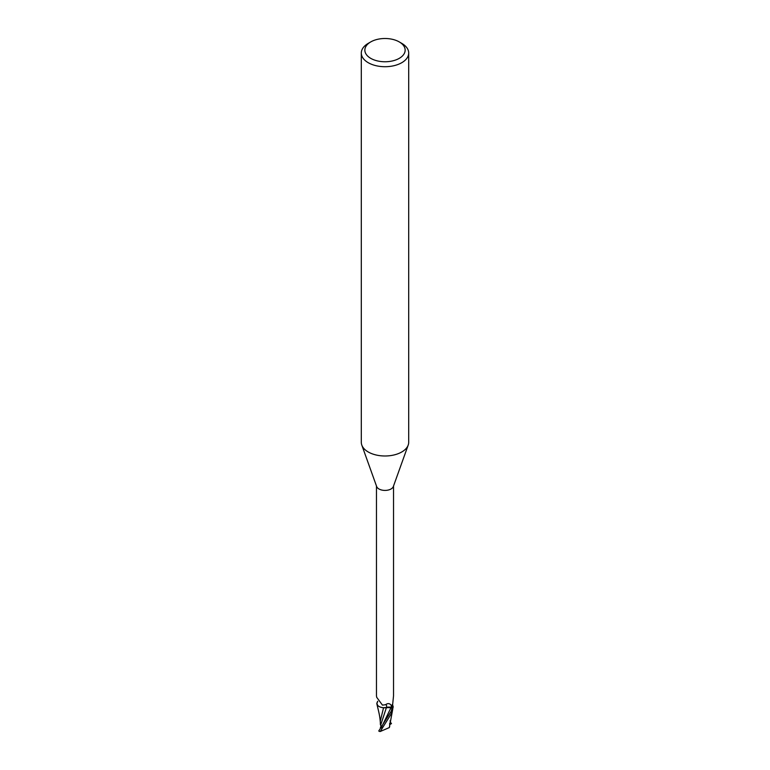 <?xml version="1.0" encoding="UTF-8"?>
<svg xmlns="http://www.w3.org/2000/svg" width="770" height="770" viewBox="0 0 770 770"><rect width="100%" height="100%" fill="white"/><g stroke="black" fill="none" stroke-linecap="round" stroke-linejoin="round"><path stroke-width="1.16" d="M381.525 726.649L381.034 725.754M399.245 41.907L401.757 43.361A23.697 13.687 180 0 1 408.697 53.034L408.697 442.307A23.697 13.687 180 0 1 408.206 445.079A23.697 13.687 180 0 1 401.757 451.98A23.697 13.687 180 0 1 378.214 455.417A23.697 13.687 180 0 1 361.794 445.079A23.697 13.687 180 0 1 361.303 442.307L361.303 53.034A23.697 13.687 180 0 1 368.243 43.361L370.755 41.907A20.145 11.627 180 0 1 399.245 41.907A20.145 11.627 180 0 1 399.245 58.356A20.145 11.627 180 0 1 370.755 58.356A20.145 11.627 180 0 1 370.755 41.907L368.243 43.361M408.206 445.079L393.355 486.496A8.528 4.928 180 0 1 391.035 488.979A8.528 4.928 180 0 1 382.555 490.211A8.528 4.928 180 0 1 376.646 486.496L361.794 445.079M408.697 53.034A23.697 13.687 180 0 1 401.757 62.707A23.697 13.687 180 0 1 375.933 65.671A23.697 13.687 180 0 1 361.303 53.034M387.493 707.37L392.652 708.092L388.523 707.216L383.47 707.755L386.376 707.688A3.821 2.204 180 0 1 391.112 707.447L392.113 707.832A8.528 4.928 180 0 0 393.123 706.619L392.739 706.629A9.173 6.815 -80.1 0 1 392.267 705.715M383.835 707.784C379.36 707.312 377.011 705.753 376.809 703.097A8.884 5.13 180 0 1 377.194 702.654M376.472 485.995L376.472 695.897L376.722 697.341L382.469 705.128L385.549 704.714A9.673 3.436 135.1 0 1 386.415 707.659A7.623 4.399 180 0 1 384.48 707.803A7.623 4.399 180 0 1 377.675 705.368L376.8 703.222A8.826 5.092 180 0 1 377.146 702.779A8.826 5.092 180 0 0 376.8 703.222L376.809 703.125M377.675 705.368A7.623 4.399 180 0 1 376.877 703.597L377.618 701.287M385.549 704.714C387.83 703.068 389.726 703.289 391.247 705.368L392.113 707.832M393.528 485.995L393.528 695.897L392.459 706.388M392.219 704.579L392.556 705.147A7.623 4.399 180 0 1 393.123 706.619M392.652 708.102L391.064 707.495L384.48 707.803M392.055 707.871L391.285 711.134L378.753 731.009A8.884 5.13 180 0 0 379.629 731.452L380.245 731.5L391.285 713.761L393.2 706.995A8.826 5.092 180 0 1 392.305 707.967A8.826 5.092 180 0 0 393.2 706.995L392.469 705.022M391.035 705.06L391.247 705.368A13.35 4.745 135.1 0 1 391.112 707.447M377.262 702.49A9.173 3.263 135.1 0 0 377.762 701.614M383.547 707.774L380.303 721.047L380.361 724.56M381.227 727.968L380.495 723.713M380.63 725.253L386.338 707.784M380.37 722.934C379.803 715.07 378.667 711.759 376.886 703.982L376.992 704.309M391.497 723.569L389.812 724.589L389.678 723.771M390.005 720.864L391.247 723.713M392.815 708.775L389.331 727.563L380.245 731.5M389.61 726.543L389.235 727.66L389.61 726.543M393.191 707.091A8.884 5.13 180 0 1 392.353 707.986M381.034 725.744L381.034 727.323L380.37 727.265M381.545 727.198L391.064 707.495M390.159 724.358L389.716 723.117M389.678 723.492L389.668 726.813"/></g></svg>

